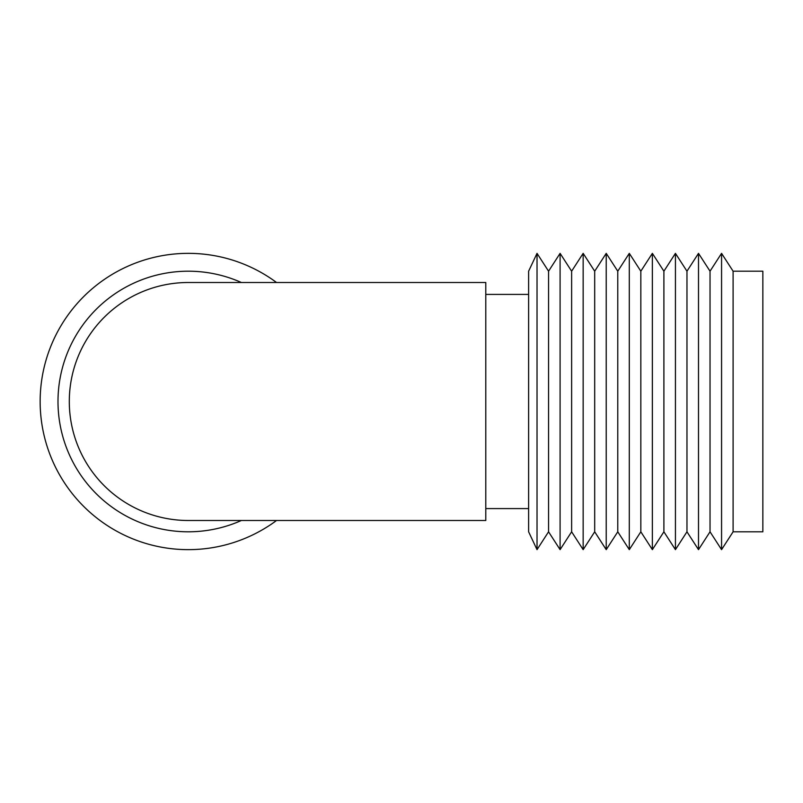 <?xml version="1.0" encoding="UTF-8"?>
<svg xmlns="http://www.w3.org/2000/svg" width="803" height="803" viewBox="0 0 803 803"><rect width="100%" height="100%" fill="white"/><g stroke="black" fill="none" stroke-linecap="round" stroke-linejoin="round"><path stroke-width="1.2" d="M188.293 282.505A118.995 118.995 0 0 0 69.299 401.5A118.995 118.995 0 0 0 188.293 520.495L485.785 520.495L485.785 282.505L188.293 282.505M733.099 271.203L733.099 531.797L721.566 549.643L721.566 253.357L733.099 271.203L762.85 271.203L762.85 531.797L733.099 531.797M710.033 271.203L710.033 531.797L698.5 549.643L698.5 253.357L710.033 271.203L721.566 253.357M686.966 271.203L686.966 531.797L675.433 549.643L675.433 253.357L686.966 271.203L698.5 253.357M663.9 271.203L663.9 531.797L652.367 549.643L652.367 253.357L663.9 271.203L675.433 253.357M640.834 271.203L640.834 531.797L629.301 549.643L629.301 253.357L640.834 271.203L652.367 253.357M617.768 271.203L617.768 531.797L606.225 549.643L606.225 253.357L617.768 271.203L629.301 253.357M594.692 271.203L594.692 531.797L583.159 549.643L583.159 253.357L594.692 271.203L606.225 253.357M571.626 271.203L571.626 531.797L560.092 549.643L560.092 253.357L571.626 271.203L583.159 253.357M548.559 271.203L548.559 531.797L537.026 549.643L537.026 253.357L548.559 271.203L560.092 253.357M537.026 253.357L528.615 271.203L528.615 531.797L537.026 549.643M276.543 520.495A148.143 148.143 0 0 1 40.15 401.5A148.143 148.143 0 0 1 276.543 282.505M241.382 520.495A130.297 130.297 0 0 1 57.997 401.5A130.297 130.297 0 0 1 241.382 282.505M485.785 294.41L528.615 294.41M485.785 508.59L528.615 508.59M548.559 531.797L560.092 549.643M571.626 531.797L583.159 549.643M594.692 531.797L606.225 549.643M617.768 531.797L629.301 549.643M640.834 531.797L652.367 549.643M663.9 531.797L675.433 549.643M686.966 531.797L698.5 549.643M710.033 531.797L721.566 549.643"/></g></svg>
